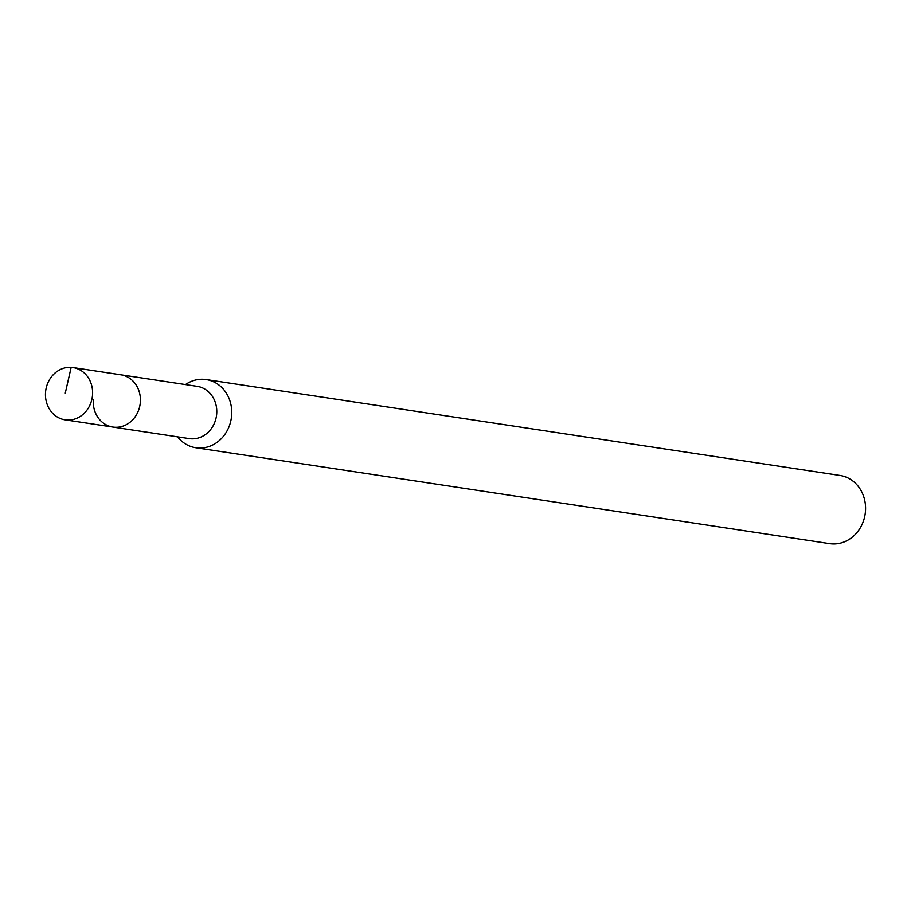 <?xml version="1.0" encoding="UTF-8"?>
<svg xmlns="http://www.w3.org/2000/svg" width="911" height="911" viewBox="0 0 911 911"><rect width="100%" height="100%" fill="white"/><g stroke="black" fill="none" stroke-linecap="round" stroke-linejoin="round"><path stroke-width="1.37" d="M92.523 395.146A26.442 23.515 98.6 0 1 65.08 419.823A26.442 23.515 98.6 0 1 45.55 392.231A26.442 23.515 98.6 0 1 72.994 367.543A26.442 23.515 98.6 0 1 92.523 395.146M72.994 367.543L197.152 386.332A26.442 23.515 -81.4 0 1 216.693 413.924A26.442 23.515 -81.4 0 1 189.237 438.612L112.884 427.054A26.442 23.515 -81.4 0 0 140.328 402.377A26.442 23.515 -81.4 0 0 120.787 374.774A26.442 23.515 98.6 0 1 140.328 402.377A26.442 23.515 98.6 0 1 112.884 427.054A26.442 23.515 98.6 0 1 93.343 399.462M185.48 384.567A34.481 30.667 98.6 0 1 206.159 379.557A34.481 30.667 98.6 0 1 231.633 415.553A34.481 30.667 98.6 0 1 195.842 447.745A34.481 30.667 98.6 0 1 177.565 436.847M195.842 447.745L829.648 543.651A34.481 30.667 -81.4 0 0 865.45 511.458A34.481 30.667 -81.4 0 0 839.976 475.462L206.159 379.557M65.273 393.119L71.16 367.349M112.884 427.054L65.08 419.823"/></g></svg>
